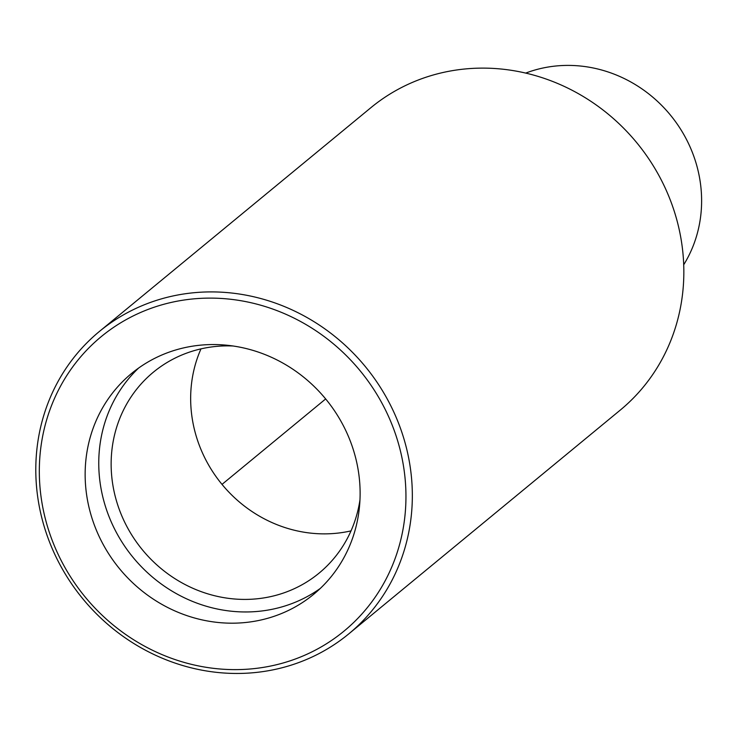 <?xml version="1.0" encoding="UTF-8"?>
<svg xmlns="http://www.w3.org/2000/svg" width="738" height="738" viewBox="0 0 738 738"><rect width="100%" height="100%" fill="white"/><g stroke="black" fill="none" stroke-linecap="round" stroke-linejoin="round"><path stroke-width="1.11" d="M525.714 73.09A130.229 121.493 50.5 0 1 670.27 114.897A130.229 121.493 50.5 0 1 683.711 264.767M348.723 633.914L620.224 410.134A195.985 182.849 50.5 0 0 647.669 157.203A195.985 182.849 50.5 0 0 399.276 88.698A195.985 182.849 -129.5 0 0 370.91 107.665L99.409 331.454A195.985 182.849 -129.5 0 0 71.964 584.376A195.985 182.849 -129.5 0 0 320.357 652.881A195.985 182.849 50.5 0 0 348.723 633.914A195.985 182.849 50.5 0 0 376.168 380.993A195.985 182.849 50.5 0 0 127.775 312.488A195.985 182.849 -129.5 0 0 99.409 331.454M128.873 318.152A190.828 178.033 50.5 0 1 380.162 399.941A190.828 178.033 50.5 0 1 316.39 649.588A190.828 178.033 -129.5 0 1 65.11 567.799A190.828 178.033 -129.5 0 1 128.873 318.152M152.314 359.581A143.126 133.523 -129.5 0 0 131.604 373.428A143.126 133.523 -129.5 0 0 111.558 558.131A143.126 133.523 -129.5 0 0 292.949 608.158A143.126 133.523 50.5 0 0 313.668 594.302A143.126 133.523 50.5 0 0 333.705 409.608A143.126 133.523 50.5 0 0 152.314 359.581M138.606 368.059A143.126 133.523 -129.5 0 0 127.905 550.76A143.126 133.523 -129.5 0 0 306.565 596.931A143.126 133.523 50.5 0 0 320.274 588.454M233.116 345.993A130.229 121.493 50.5 0 0 172.258 359.554A130.229 121.493 -129.5 0 0 153.412 372.155A130.229 121.493 -129.5 0 0 135.174 540.216A130.229 121.493 -129.5 0 0 300.228 585.741A130.229 121.493 50.5 0 0 319.074 573.14A130.229 121.493 50.5 0 0 359.969 499.894M200.985 348.871A130.229 121.493 -129.5 0 0 222.009 484.386A130.229 121.493 -129.5 0 0 351.02 530.88M325.67 398.935L222.636 483.87"/></g></svg>
